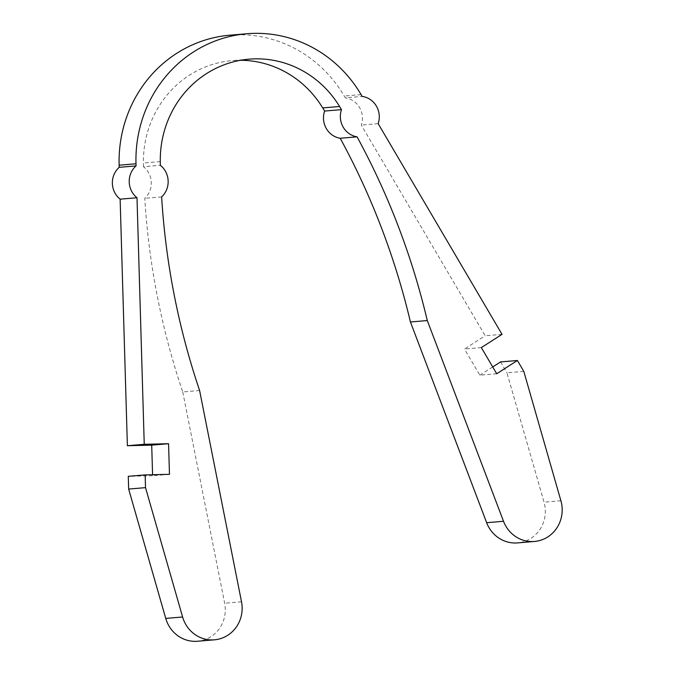 <?xml version="1.0" encoding="UTF-8"?>
<svg xmlns="http://www.w3.org/2000/svg" width="675" height="675" viewBox="0 0 675 675"><rect width="100%" height="100%" fill="white"/><g stroke="black" fill="none" stroke-linecap="round" stroke-linejoin="round"><path stroke-width="0.51" stroke-dasharray="3.38 2.53" d="M169.467 474.314L152.609 475.74L152.575 474.719M152.609 475.74L128.284 476.322M199.606 390.521L182.748 391.947A714.445 681.227 -94.8 0 1 144.771 198.323A20.41 19.465 85.2 0 0 150.474 177.238A20.41 19.465 85.2 0 0 143.488 166.717L160.355 165.291M161.629 196.898L144.771 198.323M182.748 391.947L224.657 603.222A31.894 30.409 -94.8 0 1 197.572 641.25M229.998 35.176A127.583 121.643 -94.8 0 1 344.233 96.036L345.296 97.85L362.163 96.415M143.488 166.717A714.445 681.227 -94.8 0 1 143.429 163.012A102.06 97.318 -94.8 0 1 232.158 60.607A102.06 97.318 -94.8 0 1 240.612 60.277M502.031 334.344L485.173 335.77L361.302 125.069A20.41 19.465 85.2 0 0 361.598 112.354A20.41 19.465 85.2 0 0 345.296 97.85M481.334 347.591L464.476 349.026L485.173 335.77M496.716 373.748L479.849 375.173L464.476 349.026M378.16 123.635L361.302 125.069M479.849 375.173L492.708 366.938M523.808 371.393L506.95 372.819L544.042 502.166A31.894 30.409 -94.8 0 1 517.607 542.903M500.546 361.927L506.95 372.819M241.515 601.788L224.657 603.222M361.091 94.61L344.233 96.036M160.287 161.587L143.429 163.012M560.9 500.74L544.042 502.166M249.016 59.172L232.158 60.607"/><path stroke-width="1.01" d="M240.612 60.277A102.06 97.318 -94.8 0 1 322.718 107.916A714.445 681.227 -94.8 0 1 324.624 111.054L341.483 109.628A20.41 19.465 85.2 0 0 341.17 122.386A20.41 19.465 85.2 0 0 357.067 136.831A714.445 681.227 -94.8 0 1 427.292 320.549L503.516 521.277L486.658 522.703A31.894 30.409 -94.8 0 0 517.607 542.903L534.465 541.468A31.894 30.409 -94.8 0 1 503.516 521.277M324.624 111.054A20.41 19.465 85.2 0 0 324.312 123.812A20.41 19.465 85.2 0 0 340.208 138.265L357.067 136.831M130.047 187.262A20.41 19.465 85.2 0 0 137 197.75L120.133 199.176A20.41 19.465 85.2 0 1 113.189 188.696A20.41 19.465 85.2 0 1 119.205 167.332L136.063 165.898A20.41 19.465 85.2 0 0 130.047 187.262M145.142 474.896L145.513 487.645L128.655 489.071L128.284 476.322L145.142 474.896L169.467 474.314L168.564 443.711L151.706 445.137L127.381 445.719L120.133 199.176M152.575 474.719L151.706 445.137M168.564 443.711L144.239 444.293L127.381 445.719M145.513 487.645L182.604 616.992A31.894 30.409 -94.8 0 0 214.431 639.824A31.894 30.409 -94.8 0 0 241.515 601.788L199.606 390.521A714.445 681.227 -94.8 0 1 161.629 196.898A20.41 19.465 85.2 0 0 167.332 175.804A20.41 19.465 85.2 0 0 160.355 165.291A714.445 681.227 -94.8 0 1 160.287 161.587A102.06 97.318 -94.8 0 1 249.016 59.172A102.06 97.318 -94.8 0 1 339.584 106.49A714.445 681.227 -94.8 0 1 341.483 109.628M214.431 639.824L197.572 641.25A31.894 30.409 -94.8 0 1 165.746 618.418L128.655 489.071M144.239 444.293L137 197.75M136.063 165.898L135.996 163.78A127.583 121.643 -94.8 0 1 246.856 33.75A127.583 121.643 -94.8 0 1 361.091 94.61L362.163 96.415A20.41 19.465 85.2 0 1 378.456 110.928A20.41 19.465 85.2 0 1 378.16 123.635L502.031 334.344L481.334 347.591L496.716 373.748L517.404 360.492L500.546 361.927L492.708 366.938M119.205 167.332L119.137 165.206A127.583 121.643 -94.8 0 1 229.998 35.176L246.856 33.75M517.404 360.492L523.808 371.393L560.9 500.74A31.894 30.409 -94.8 0 1 534.465 541.468M427.292 320.549L410.434 321.983L486.658 522.703M340.208 138.265A714.445 681.227 -94.8 0 1 410.434 321.983M182.604 616.992L165.746 618.418M135.996 163.78L119.137 165.206M339.584 106.49L322.718 107.916"/></g></svg>

